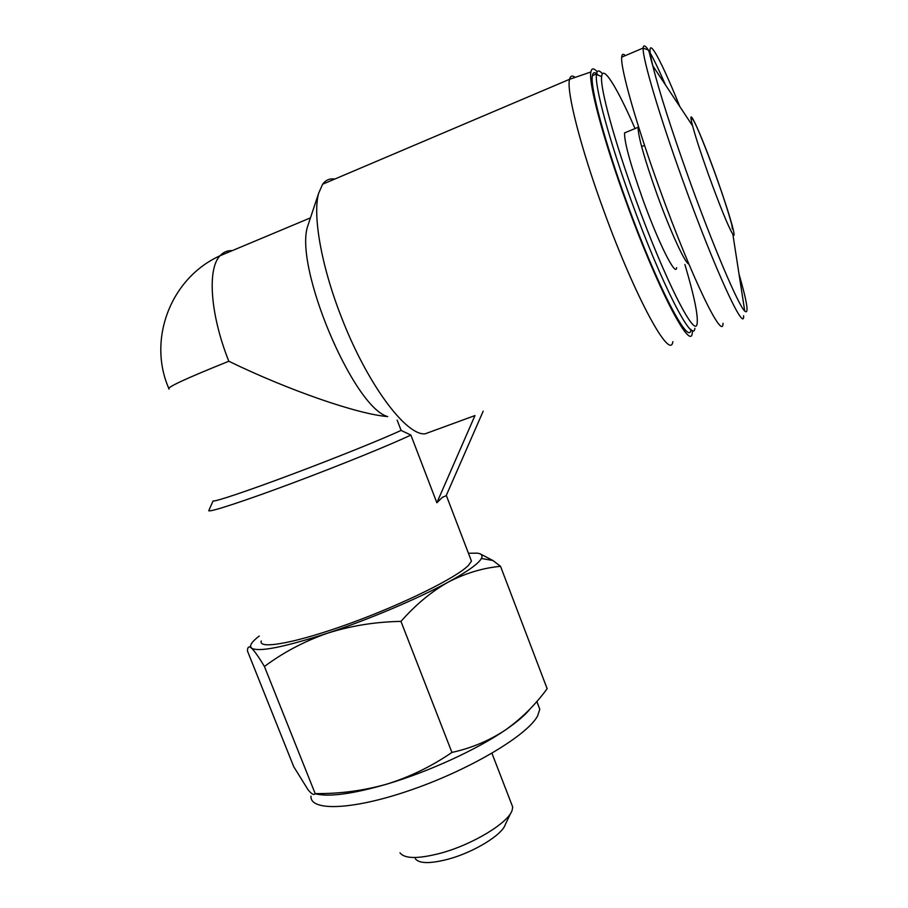 <?xml version="1.0" encoding="UTF-8"?>
<svg xmlns="http://www.w3.org/2000/svg" width="908" height="908" viewBox="0 0 908 908"><rect width="100%" height="100%" fill="white"/><g stroke="black" fill="none" stroke-linecap="round" stroke-linejoin="round"><path stroke-width="1.36" d="M209.056 510.024L213.085 500.944C214.606 502.011 246.794 491.262 290.844 474.748C334.848 458.268 382.018 439.256 401.12 430.426L397.148 420.086M169.092 389.078C165.426 387.977 185.346 378.704 228.827 361.248C288.982 390.519 358.535 414.411 387.739 416.579C353.575 407.885 293.239 265.624 307.914 225.49L309.163 221.734M208.727 510.773C210.179 512.248 245.024 500.853 292.762 482.988C340.432 465.146 391.132 444.5 410.881 435.046L401.12 430.426M307.914 225.49L318.674 193.188C312.5 214.776 321.08 264.841 340.682 315.28C366.571 383.46 406.171 436.169 425.205 433.797L474.963 415.569L436.861 502.782L442.412 497.278L446.134 495.779L483.204 411.154M261.254 640.98C258.031 649.912 296.576 642.887 350.261 623.308C403.867 603.843 456.94 577.409 468.483 565.321L471.456 561.133L470.299 558.102M436.861 502.782L410.881 435.046M318.674 193.188L322.624 184.222C325.745 180.011 329.808 178.286 334.791 179.058M672.839 341.646C670.41 361.202 635.691 298.641 603.843 210.894C580.666 147.856 566.206 90.811 569.554 79.314L569.554 79.314C570.383 75.784 572.244 75.148 575.15 77.396M315.042 793.74C328.685 797.235 352.633 794.023 386.865 784.115C428.44 771.834 476.916 749.554 505.336 730.043C489.14 740.712 471.331 748.181 451.923 752.426C431.799 766.273 410.11 776.839 386.865 784.115C363.382 790.732 339.479 793.887 315.167 793.581C313.998 795.476 311.614 794.171 308.005 789.676L293.738 766.704L247.475 651.025C247.487 647.903 248.293 646.575 249.87 647.029L251.414 648.04C254.319 650.73 258.655 656.881 264.432 666.495C283.239 652.432 304.225 641.343 327.391 633.228C350.863 625.782 375.379 621.832 400.961 621.39C415.694 604.649 431.504 591.528 448.382 582.039C465.475 573.209 482.852 567.965 500.524 566.32L547.149 688.707C535.221 704.971 521.283 718.75 505.336 730.043C517.197 721.928 525.619 714.687 530.601 708.319M310.979 796.157C309.821 811.797 354.177 810.072 413.151 789.234C472.092 768.554 527.843 734.822 537.638 715.856L539.806 709.239L537.502 703.223M511.317 803.421L512.714 807.03L512.135 810.242C508.616 822.603 473.091 844.372 441.061 853.077C418.384 859.025 404.696 858.945 399.985 852.839M510.875 812.876L505.257 824.6C502.26 834.793 473.965 852.215 448.45 859.116C430.358 863.837 419.314 863.724 415.319 858.764M400.961 621.39L451.923 752.426M264.432 666.495L315.167 793.581M500.524 566.32L492.976 560.542L479.912 553.71M259.268 636.009C253.57 640.356 250.665 643.738 250.551 646.167L251.414 648.04C258.099 652.375 283.432 647.438 327.391 633.228C368.875 619.494 418.418 598.44 448.382 582.039C467.563 571.495 478.561 563.641 481.388 558.477C482.897 555.526 481.558 553.755 477.358 553.165L468.437 553.244M708.422 174.45C700.987 153.6 695.71 137.392 692.588 125.86C686.482 102.979 697.968 126.893 712.19 165.46C726.366 203.664 737.932 241.778 732.881 234.412C728.318 226.773 720.158 206.797 708.422 174.45M723.029 323.248C723.143 342.078 691.555 277.598 659.605 188.785C636.44 124.941 620.312 67.907 621.696 57.159C621.957 53.981 623.172 53.47 625.34 55.615M676.63 267.667C675.949 277.519 658.709 243.503 642.943 199.726C630.424 164.405 624.295 142.136 624.556 132.909L626.77 132M684.893 264.534C694.155 295.702 698.229 315.382 697.117 323.554C695.551 339.808 664.838 280.027 635.555 198.92C614.319 140.729 599.984 88.008 601.629 76.59C602.73 63.878 617.44 88.121 635.055 128.595M694.858 328.344C693.167 345.312 661.365 284.091 631.139 200.43C609.223 140.422 594.581 86.101 596.454 74.445L596.533 73.911C597.18 70.098 599.166 70.029 602.481 73.73M690.977 329.354C689.592 347.9 657.324 286.78 626.736 202.166C604.478 141.308 589.928 86.453 592.402 75.659C593.094 71.891 595.058 71.743 598.315 75.216M692.52 330.557L692.282 332.964C690.84 351.941 657.71 289.232 626.214 202.121C603.321 139.514 588.35 83.116 590.87 71.982C591.596 67.975 593.707 67.896 597.226 71.766M228.827 361.248C210.259 314.815 207.103 268.87 220.031 255.761C223.357 252.095 227.443 250.381 232.278 250.619M739.021 274.103C747.216 302.512 749.134 314.849 744.753 311.115C738.374 305.315 713.086 246.159 688.536 177.605C670.989 128.391 659.072 91.118 652.784 65.785C643.647 28.239 658.311 53.3 679.888 106.69M743.607 315.712C744.787 334.223 714.494 268.95 682.521 179.693C659.356 115.532 642.524 58.509 643.102 48.067C644.01 40.554 651.49 52.88 665.53 85.023M688.832 263.99C685.358 263.899 670.422 231.585 656.961 194.176C644.408 158.764 638.12 136.484 638.086 127.358L638.392 126.246M471.456 561.133L446.305 495.405M590.87 71.982L569.554 79.314L322.624 184.222M539.806 709.239L536.832 701.453M491.943 753.265L512.714 807.03M250.551 646.167L249.859 647.018M481.388 558.477L492.987 560.531M310.457 217.863L220.031 255.761C170.466 278.098 147.493 339.671 168.706 388.147M692.588 125.86L652.784 65.785C647.143 46.535 651.047 51.495 643.102 48.067L621.696 57.159M732.881 234.412L744.753 311.115M624.556 132.909L638.653 127.075M601.629 76.59L596.454 74.445M596.533 73.911L592.402 75.659M691.658 119.152C691.987 118.029 693.076 119.334 694.938 123.079C699.069 131.581 705.266 146.96 713.529 169.206C722.019 192.519 728.125 211.087 731.837 224.912L732.404 229.032M644.567 145.371L641.615 146.563"/></g></svg>
